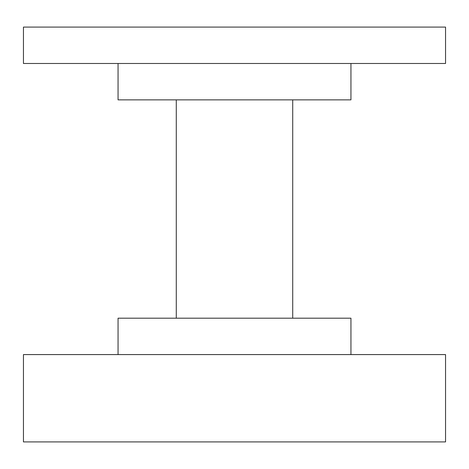 <?xml version="1.0" encoding="UTF-8"?>
<svg xmlns="http://www.w3.org/2000/svg" width="469" height="469" viewBox="0 0 469 469"><rect width="100%" height="100%" fill="white"/><g stroke="black" fill="none" stroke-linecap="round" stroke-linejoin="round"><path stroke-width="0.7" d="M23.45 63.479L445.55 63.479L445.55 27.091L23.45 27.091L23.45 63.479M118.059 63.479L118.059 99.862L350.941 99.862L350.941 63.479M176.28 99.862L176.28 318.193M118.059 354.582L118.059 318.193L350.941 318.193L350.941 354.582M445.55 441.909L23.45 441.909L23.45 354.582L445.55 354.582L445.55 441.909M292.72 318.193L292.72 99.862"/></g></svg>
